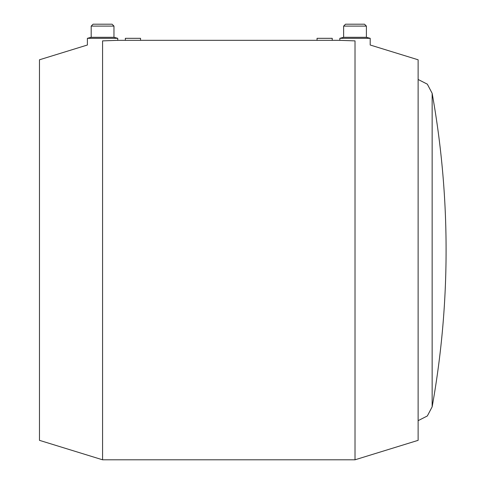 <?xml version="1.0" encoding="UTF-8"?>
<svg xmlns="http://www.w3.org/2000/svg" width="484" height="484" viewBox="0 0 484 484"><rect width="100%" height="100%" fill="white"/><g stroke="black" fill="none" stroke-linecap="round" stroke-linejoin="round"><path stroke-width="0.73" d="M317.05 38.315L332.236 38.315L332.236 40.335L317.05 40.335L317.05 38.315M125.35 38.315L140.535 38.315L140.535 40.335L125.35 40.335L125.35 38.315M366.4 26.1L366.4 37.298L370.2 38.315L370.2 45.012L418.122 59.786L418.122 440.343L355.014 459.8L355.014 40.886C374.489 46.301 374.489 46.301 355.014 40.886L339.829 40.335L339.829 38.315L343.628 37.298L343.628 26.1L345.522 24.2L364.506 24.2L366.4 26.1L343.628 26.1M370.2 38.315L339.829 38.315M366.4 37.298L343.628 37.298M87.392 38.315L117.757 38.315L117.757 40.335L102.572 40.886C83.097 46.301 83.097 46.301 102.572 40.886C83.097 46.301 83.097 46.301 102.572 40.886L102.572 459.8L39.464 440.343L39.464 59.786L87.392 45.012L87.392 38.315L91.186 37.298L113.964 37.298L117.757 38.315M91.186 37.298L91.186 26.1L113.964 26.1L113.964 37.298M91.186 26.1L93.085 24.2L112.064 24.2L113.964 26.1M355.014 459.8L102.572 459.8M432.151 406.82A888.503 888.503 0 0 0 432.151 93.315L432.151 406.82L427.336 415.968L418.122 420.663M432.151 93.309L427.336 84.168L418.122 79.473M117.757 40.335L125.35 40.335M140.535 40.335L317.05 40.335M332.236 40.335L339.829 40.335"/></g></svg>
